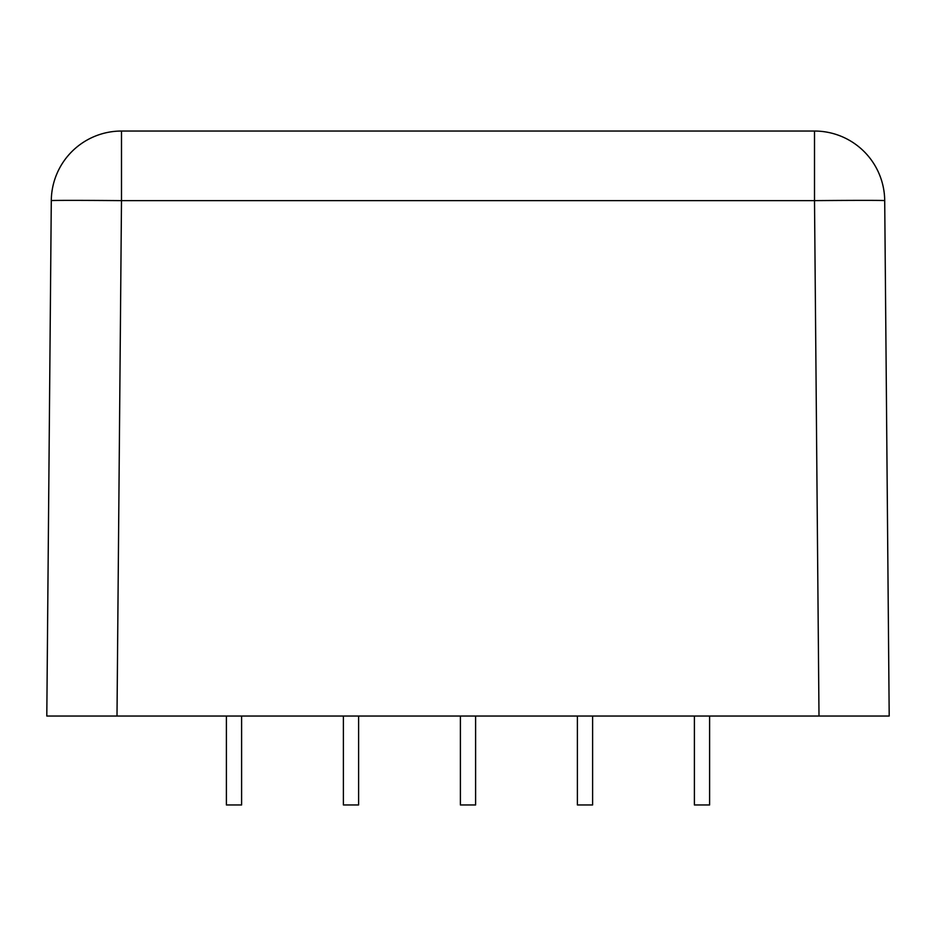 <?xml version="1.0" encoding="UTF-8"?>
<svg xmlns="http://www.w3.org/2000/svg" width="936" height="936" viewBox="0 0 936 936"><rect width="100%" height="100%" fill="white"/><g stroke="black" fill="none" stroke-linecap="round" stroke-linejoin="round"><path stroke-width="1.4" d="M889.2 716.04L819 716.04L814.507 200.632A70.2 0.608 -0.5 0 1 884.707 200.632L889.2 716.04M117 716.04L46.8 716.04L51.293 200.632A70.2 0.608 0.5 0 1 121.493 200.632L117 716.04L819 716.04M51.293 200.632A70.2 70.2 0 0 1 121.493 131.04L814.507 131.04A70.2 70.2 0 0 1 884.707 200.632M241.605 716.04L241.605 804.96L226.395 804.96L226.395 716.04M358.605 716.04L358.605 804.96L343.395 804.96L343.395 716.04M475.605 716.04L475.605 804.96L460.395 804.96L460.395 716.04M592.605 716.04L592.605 804.96L577.395 804.96L577.395 716.04M709.605 716.04L709.605 804.96L694.395 804.96L694.395 716.04M814.507 131.04L814.507 200.632L121.493 200.632L121.493 131.04"/></g></svg>
